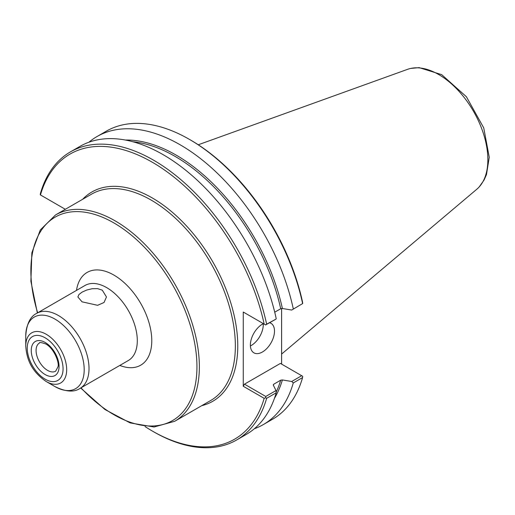 <?xml version="1.0" encoding="UTF-8"?>
<svg xmlns="http://www.w3.org/2000/svg" width="515" height="515" viewBox="0 0 515 515"><rect width="100%" height="100%" fill="white"/><g stroke="black" fill="none" stroke-linecap="round" stroke-linejoin="round"><path stroke-width="0.77" d="M82.059 301.829L77.868 296.968L78.95 294.522L82.059 292.134L86.713 290.042L92.166 288.715L97.618 288.645L102.279 290.157L106.463 296.968L104.036 302.492L97.625 305.305L82.059 301.829M65.321 209.296L40.254 194.825L40.395 193.563A166.3 96.015 -120 0 1 70.375 151.919A166.3 96.015 -120 0 1 266.648 324.193L265.631 324.939L243.254 312.026L243.254 386.256L264.176 398.333L265.631 397.728L266.648 398.32L276.214 392.797L276.001 390.557L265.766 396.466L244.464 384.164L280.405 363.416L302.73 376.31L302.588 377.566A166.3 96.015 -120 0 1 272.615 419.21L263.294 424.592A166.3 96.015 -120 0 0 293.273 382.948L302.588 377.566M145.03 426.555A164.594 95.03 -120 0 0 152.318 431.029A164.594 95.03 -120 0 0 264.176 398.333M264.176 324.102A164.594 95.03 -120 0 0 152.318 162.244A164.594 95.03 -120 0 0 40.46 194.94M152.318 431.029L153.522 431.725A166.3 96.015 -120 0 0 236.675 439.965A166.3 96.015 -120 0 0 266.648 398.32M236.675 439.965L246.234 434.441A166.3 96.015 -120 0 0 276.214 392.797M254.326 428.757A166.3 96.015 -120 0 0 263.294 424.592M301.706 375.718L291.715 381.486L293.273 382.948M291.715 381.486L282.387 379.948L280.714 380.186L273.748 384.209L273.336 385.175L276.001 390.557M274.72 312.199L280.714 308.743L282.387 308.504L291.715 310.043L302.73 303.522L302.53 301.964A164.594 95.03 -120 0 0 190.672 140.106L189.469 139.411A166.3 96.015 -120 0 0 106.315 131.171L96.994 136.552A166.3 96.015 -120 0 0 88.902 142.237M281.608 308.479L281.608 364.111M302.73 303.522L291.715 310.043M293.273 308.82A166.3 96.015 -120 0 0 96.994 136.552M302.588 303.438A166.3 96.015 -120 0 0 189.469 139.411M244.464 312.721L243.254 312.026M266.648 324.193L276.001 319.113L265.631 324.939M276.214 318.669A166.3 96.015 -120 0 0 79.934 146.402L70.375 151.919M273.291 384.724L273.336 385.175M265.766 396.466L265.631 397.728M243.254 386.256L244.464 384.164M250.399 345.958A17.059 9.849 120 0 0 263.274 324.63A17.059 9.849 120 0 0 263.249 323.703M269.693 322.757A17.059 9.849 -60 0 1 270.961 323.298A17.059 9.849 -60 0 1 274.495 331.106A17.059 9.849 -60 0 1 267.047 348.269A17.059 9.849 -60 0 1 253.908 352.839A17.059 9.849 -60 0 1 250.374 345.031A17.059 9.849 -60 0 1 263.377 323.639M25.75 346.08C26.626 358.144 30.63 370.852 46.215 381.525A28.943 16.712 -120 0 0 66.68 369.712A28.943 16.712 -120 0 0 46.215 334.261A28.943 16.712 -120 0 0 25.75 346.08L25.75 335.967C26.568 323.993 30.224 316.455 36.72 313.352A43.324 25.016 -120 0 1 58.382 315.495A43.324 25.016 -120 0 1 89.018 368.56A43.324 25.016 -120 0 1 80.044 388.387L128.332 360.513A43.324 25.016 -120 0 0 137.299 340.679A43.324 25.016 -120 0 0 106.669 287.621A43.324 25.016 -120 0 0 85.007 285.477L36.72 313.352M281.608 354.069L476.858 189.192A69.577 40.17 -120 0 0 478.184 187.969A69.577 40.17 -120 0 0 487.86 159.721A69.577 40.17 -120 0 0 438.658 74.508A69.577 40.17 -120 0 0 409.361 68.765A69.577 40.17 -120 0 0 407.648 69.313L198.256 144.773M37.666 312.805A117.433 67.8 60 0 1 113.905 222.931A117.433 67.8 60 0 1 196.942 366.757A117.433 67.8 60 0 1 80.99 387.847M80.681 388.02L104.918 409.489L130.089 422.892L154.043 426.999L174.682 421.296A119.139 68.785 -120 0 0 199.357 366.757A119.139 68.785 -120 0 0 115.109 220.845A119.139 68.785 -120 0 0 55.543 214.942L40.286 229.96L31.859 252.762L30.887 281.261L37.357 312.985M174.682 421.296L210.68 400.509A119.139 68.785 -120 0 0 235.355 345.971A119.139 68.785 -120 0 0 151.114 200.058A119.139 68.785 -120 0 0 91.541 194.155L55.543 214.942M119.821 365.425A53.56 30.919 -120 0 0 151.777 340.679A53.56 30.919 -120 0 0 113.905 275.087A53.56 30.919 -120 0 0 76.497 290.389M201.771 405.659A120.845 69.77 -120 0 0 233.733 313.674A120.845 69.77 -120 0 0 152.318 197.966A120.845 69.77 -120 0 0 82.632 199.299M274.469 398.269A156.496 90.35 -120 0 0 282.387 379.948M282.387 308.504A156.496 90.35 -120 0 0 125.377 140.035M273.407 385.323A155.639 89.861 -120 0 0 273.748 384.209M276.149 392.16A155.639 89.861 -120 0 0 280.714 380.186M280.714 308.743A155.639 89.861 -120 0 0 132.883 141.754M46.215 381.525L54.97 386.585A41.329 23.857 -120 0 0 84.196 369.712A41.329 23.857 -120 0 0 54.97 319.1A41.329 23.857 -120 0 0 25.75 335.967M63.062 368.843A25.325 14.62 -120 0 0 45.159 337.827A25.325 14.62 -120 0 0 27.25 348.166A25.325 14.62 -120 0 0 45.159 379.182A25.325 14.62 -120 0 0 63.062 368.843M59.058 366.532A19.66 11.349 -120 0 0 45.159 342.456A19.66 11.349 -120 0 0 31.254 350.483A19.66 11.349 -120 0 0 45.159 374.56A19.66 11.349 -120 0 0 59.058 366.532M36.082 350.483A16.248 9.379 -120 0 0 43.17 366.835A16.248 9.379 -120 0 0 55.691 371.186L57.95 366.847C59.618 363.307 54.294 348.526 45.861 344.02C41.425 342.417 39.288 342.089 39.443 343.042A16.248 9.379 -120 0 0 36.082 350.483M54.97 386.585C65.746 391.864 74.109 392.462 80.044 388.387M479.195 186.919L484.055 180.07L486.475 174.585L489.25 157.249L483.74 127.9L466.41 96.756L441.696 74.656L419.139 67.632L410.777 68.418"/></g></svg>
